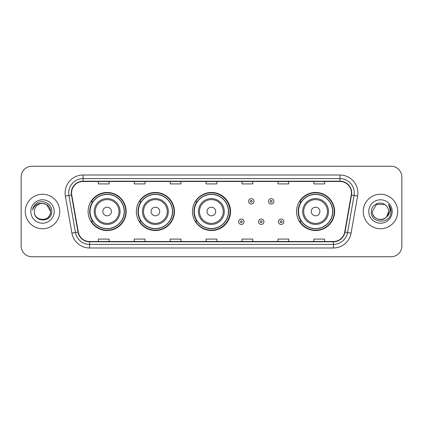 <?xml version="1.0" encoding="UTF-8"?>
<svg xmlns="http://www.w3.org/2000/svg" width="423" height="423" viewBox="0 0 423 423"><rect width="100%" height="100%" fill="white"/><g stroke="black" fill="none" stroke-linecap="round" stroke-linejoin="round"><path stroke-width="0.63" d="M296.549 211.5A19.035 19.035 0 0 0 315.584 230.535A19.035 19.035 0 0 0 334.619 211.5A19.035 19.035 0 0 0 315.584 192.465A19.035 19.035 0 0 0 296.549 211.5M192.465 211.5A19.035 19.035 0 0 0 211.5 230.535A19.035 19.035 0 0 0 230.535 211.5A19.035 19.035 0 0 0 211.5 192.465A19.035 19.035 0 0 0 192.465 211.5M136.365 211.5A19.035 19.035 0 0 0 155.4 230.535A19.035 19.035 0 0 0 174.435 211.5A19.035 19.035 0 0 0 155.4 192.465A19.035 19.035 0 0 0 136.365 211.5M88.095 211.5A19.035 19.035 0 0 0 107.13 230.535A19.035 19.035 0 0 0 126.165 211.5A19.035 19.035 0 0 0 107.13 192.465A19.035 19.035 0 0 0 88.095 211.5M92.658 221.197A17.417 17.417 0 0 1 92.658 201.803M140.933 221.197A17.417 17.417 0 0 1 140.933 201.803M196.885 221.197A17.417 17.417 0 0 1 196.885 201.803M301.113 221.197A17.417 17.417 0 0 1 301.113 201.803M21.15 177.02L21.15 245.98A10.776 10.776 0 0 0 31.926 256.75L391.074 256.75A10.776 10.776 0 0 0 401.85 245.98L401.85 177.02A10.776 10.776 0 0 0 391.074 166.25L31.926 166.25A10.776 10.776 0 0 0 21.15 177.02L21.15 245.98M25.28 211.5A17.237 17.237 0 0 0 42.522 228.737A17.237 17.237 0 0 0 59.759 211.5A17.237 17.237 0 0 0 42.522 194.263A17.237 17.237 0 0 0 25.28 211.5A17.237 17.237 0 0 0 42.522 228.737A17.237 17.237 0 0 0 59.759 211.5A17.237 17.237 0 0 0 42.522 194.263A17.237 17.237 0 0 0 25.28 211.5M363.241 211.5A17.237 17.237 0 0 0 380.478 228.737A17.237 17.237 0 0 0 397.72 211.5A17.237 17.237 0 0 0 380.478 194.263A17.237 17.237 0 0 0 363.241 211.5A17.237 17.237 0 0 0 380.478 228.737A17.237 17.237 0 0 0 397.72 211.5A17.237 17.237 0 0 0 380.478 194.263A17.237 17.237 0 0 0 363.241 211.5M71.577 192.967A11.495 11.495 0 0 1 83.067 181.478L339.933 181.478A11.495 11.495 0 0 1 351.249 194.966L344.713 232.026A11.495 11.495 0 0 1 333.398 241.522L89.602 241.522A11.495 11.495 0 0 1 78.287 232.026L71.751 194.966A11.495 11.495 0 0 1 71.577 192.967M71.286 192.967A11.781 11.781 0 0 0 71.466 195.014L78.001 232.079A11.781 11.781 0 0 0 89.602 241.813L333.398 241.813A11.781 11.781 0 0 0 344.999 232.079L351.534 195.014A11.781 11.781 0 0 0 339.933 181.187L83.067 181.187A11.781 11.781 0 0 0 71.286 192.967M65.385 196.087A17.956 17.956 0 0 1 83.067 175.011L339.933 175.011A17.956 17.956 0 0 1 357.615 196.087L351.079 233.152A17.956 17.956 0 0 1 333.398 247.989L89.602 247.989A17.956 17.956 0 0 1 71.921 233.152L65.385 196.087L68.917 195.463A14.366 14.366 0 0 1 83.067 178.601L339.933 178.601A14.366 14.366 0 0 1 354.083 195.463L347.542 232.528A14.366 14.366 0 0 1 333.398 244.399L89.602 244.399A14.366 14.366 0 0 1 75.458 232.528L68.917 195.463A14.366 14.366 0 0 1 68.7 192.967M391.074 166.25L31.926 166.25M31.926 256.75L391.074 256.75M401.85 245.98L401.85 177.02M344.999 232.079L347.542 232.528L354.083 195.463L357.615 196.087M206.112 181.478L206.112 183.91L216.888 183.91L216.888 181.478M170.199 181.478L170.199 183.91L180.97 183.91L180.97 181.478M134.281 181.478L134.281 183.91L145.057 183.91L145.057 181.478M98.369 181.478L98.369 183.91L109.145 183.91L109.145 181.478M242.03 181.478L242.03 183.91L252.801 183.91L252.801 181.478M277.943 181.478L277.943 183.91L288.719 183.91L288.719 181.478M313.855 181.478L313.855 183.91L324.631 183.91L324.631 181.478M216.888 241.522L216.888 239.09L206.112 239.09L206.112 241.522M180.97 241.522L180.97 239.09L170.199 239.09L170.199 241.522M145.057 241.522L145.057 239.09L134.281 239.09L134.281 241.522M109.145 241.522L109.145 239.09L98.369 239.09L98.369 241.522M252.801 241.522L252.801 239.09L242.03 239.09L242.03 241.522M288.719 241.522L288.719 239.09L277.943 239.09L277.943 241.522M324.631 241.522L324.631 239.09L313.855 239.09L313.855 241.522M34.4 211.5A8.122 8.122 0 0 1 42.522 203.378L46.578 204.468L50.638 211.5L46.578 204.468L42.522 203.378L46.578 204.468L50.638 211.5L46.578 204.468L42.522 203.378L46.578 204.468L50.638 211.5C51.135 221.975 33.903 221.975 34.4 211.5C33.644 222.847 52.14 222.588 51.775 211.5C52.404 203.738 42.321 198.704 36.346 203.553C34.237 205.24 32.973 207.418 32.555 210.078C34.231 205.314 37.552 203.082 42.522 203.378L46.578 204.468L50.638 211.5C51.135 221.975 33.903 221.975 34.4 211.5C33.903 221.975 51.135 221.975 50.638 211.5C51.135 221.975 33.903 221.975 34.4 211.5C33.903 221.975 51.135 221.975 50.638 211.5C51.135 221.975 33.903 221.975 34.4 211.5C33.903 221.975 51.135 221.975 50.638 211.5C51.135 221.975 33.903 221.975 34.4 211.5C33.903 221.975 51.135 221.975 50.638 211.5C50.586 214.165 49.486 216.343 47.339 218.035M42.522 203.378C47.45 203.86 50.157 206.567 50.638 211.5M30.81 211.5A11.712 11.712 0 0 0 42.522 223.212A11.712 11.712 0 0 0 54.229 211.5A11.712 11.712 0 0 0 42.522 199.788A11.712 11.712 0 0 0 30.81 211.5M111.439 211.5A4.309 4.309 0 0 0 107.13 207.191A4.309 4.309 0 0 0 102.821 211.5A4.309 4.309 0 0 0 107.13 215.809A4.309 4.309 0 0 0 111.439 211.5M120.058 211.5A12.928 12.928 0 0 0 107.13 198.572A12.928 12.928 0 0 0 94.202 211.5A12.928 12.928 0 0 0 107.13 224.428A12.928 12.928 0 0 0 120.058 211.5A12.928 12.928 0 0 1 107.13 224.428A12.928 12.928 0 0 1 94.202 211.5M124.193 211.5A17.057 17.057 0 0 0 107.13 194.443A17.057 17.057 0 0 0 90.073 211.5A17.057 17.057 0 0 0 107.13 228.557A17.057 17.057 0 0 0 124.193 211.5M125.805 211.5A18.675 18.675 0 0 1 91.172 221.197L92.901 221.197A17.221 17.221 0 0 0 124.351 211.542A17.221 17.221 0 0 0 92.901 201.803L91.172 201.803A18.675 18.675 0 0 1 125.805 211.5M159.709 211.5A4.309 4.309 0 0 0 155.4 207.191A4.309 4.309 0 0 0 151.09 211.5A4.309 4.309 0 0 0 155.4 215.809A4.309 4.309 0 0 0 159.709 211.5M168.328 211.5A12.928 12.928 0 0 0 155.4 198.572A12.928 12.928 0 0 0 142.472 211.5A12.928 12.928 0 0 0 155.4 224.428A12.928 12.928 0 0 0 168.328 211.5A12.928 12.928 0 0 1 155.4 224.428A12.928 12.928 0 0 1 142.472 211.5M172.462 211.5A17.057 17.057 0 0 0 155.4 194.443A17.057 17.057 0 0 0 138.342 211.5A17.057 17.057 0 0 0 155.4 228.557A17.057 17.057 0 0 0 172.462 211.5M174.075 211.5A18.675 18.675 0 0 1 139.442 221.197L141.171 221.197A17.221 17.221 0 0 0 172.621 211.542A17.221 17.221 0 0 0 141.171 201.803L139.442 201.803A18.675 18.675 0 0 1 174.075 211.5M215.667 211.5A4.309 4.309 0 0 0 211.357 207.191A4.309 4.309 0 0 0 207.048 211.5A4.309 4.309 0 0 0 211.357 215.809A4.309 4.309 0 0 0 215.667 211.5M224.285 211.5A12.928 12.928 0 0 0 211.357 198.572A12.928 12.928 0 0 0 198.429 211.5A12.928 12.928 0 0 0 211.357 224.428A12.928 12.928 0 0 0 224.285 211.5A12.928 12.928 0 0 1 211.357 224.428A12.928 12.928 0 0 1 198.429 211.5M228.415 211.5A17.057 17.057 0 0 0 211.357 194.443A17.057 17.057 0 0 0 194.294 211.5A17.057 17.057 0 0 0 211.357 228.557A17.057 17.057 0 0 0 228.415 211.5M230.033 211.5A18.675 18.675 0 0 1 195.394 221.197L197.129 221.197A17.221 17.221 0 0 0 228.579 211.542A17.221 17.221 0 0 0 197.129 201.803L195.394 201.803A18.675 18.675 0 0 1 230.033 211.5M319.894 211.5A4.309 4.309 0 0 0 315.584 207.191A4.309 4.309 0 0 0 311.27 211.5A4.309 4.309 0 0 0 315.584 215.809A4.309 4.309 0 0 0 319.894 211.5M328.512 211.5A12.928 12.928 0 0 0 315.584 198.572A12.928 12.928 0 0 0 302.651 211.5A12.928 12.928 0 0 0 315.584 224.428A12.928 12.928 0 0 0 328.512 211.5A12.928 12.928 0 0 1 315.584 224.428A12.928 12.928 0 0 1 302.651 211.5M332.642 211.5A17.057 17.057 0 0 0 315.584 194.443A17.057 17.057 0 0 0 298.522 211.5A17.057 17.057 0 0 0 315.584 228.557A17.057 17.057 0 0 0 332.642 211.5M334.26 211.5A18.675 18.675 0 0 1 299.621 221.197L301.35 221.197A17.221 17.221 0 0 0 332.801 211.542A17.221 17.221 0 0 0 301.35 201.803L299.621 201.803A18.675 18.675 0 0 1 334.26 211.5M377.988 219.225C384.147 220.198 387.685 217.623 388.6 211.5C389.097 221.975 371.865 221.975 372.362 211.5L376.422 204.468L372.362 211.5L376.422 204.468L384.539 204.468L385.797 205.367C380.816 200.142 371.225 204.446 371.315 211.5C370.4 224.031 390.72 224.359 391.053 212.108L391.069 211.5C391.037 208.835 390.154 206.498 388.409 204.483C389.736 206.657 390.202 208.999 389.81 211.5C389.43 213.631 388.393 215.37 386.701 216.719A8.122 8.122 0 0 0 388.6 211.5L386.701 216.719C382.392 222.54 371.939 218.813 372.362 211.5C371.865 221.975 389.097 221.975 388.6 211.5L386.68 216.74L388.6 211.5C389.097 221.975 371.865 221.975 372.362 211.5C371.865 221.975 389.097 221.975 388.6 211.5A8.122 8.122 0 0 0 385.797 205.367M368.771 211.5A11.712 11.712 0 0 0 380.478 223.212A11.712 11.712 0 0 0 392.19 211.5A11.712 11.712 0 0 0 380.478 199.788A11.712 11.712 0 0 0 368.771 211.5M391.069 211.5L388.568 204.663M388.488 204.573L391.064 211.807M253.985 201.337A2.691 2.691 0 0 1 251.294 204.029A2.691 2.691 0 0 1 248.602 201.337A2.691 2.691 0 0 1 251.294 198.641A2.691 2.691 0 0 1 253.985 201.337A2.691 2.691 0 0 0 251.294 198.641A2.691 2.691 0 0 0 248.602 201.337M273.882 201.337A2.691 2.691 0 0 1 271.191 204.029A2.691 2.691 0 0 1 268.499 201.337A2.691 2.691 0 0 1 271.191 198.641A2.691 2.691 0 0 1 273.882 201.337A2.691 2.691 0 0 0 271.191 198.641A2.691 2.691 0 0 0 268.499 201.337M238.651 221.737A2.691 2.691 0 0 1 241.348 219.04A2.691 2.691 0 0 1 244.039 221.737A2.691 2.691 0 0 1 241.348 224.428A2.691 2.691 0 0 1 238.651 221.737A2.691 2.691 0 0 0 241.348 224.428A2.691 2.691 0 0 0 244.039 221.737M258.548 221.737A2.691 2.691 0 0 1 261.245 219.04A2.691 2.691 0 0 1 263.936 221.737A2.691 2.691 0 0 1 261.245 224.428A2.691 2.691 0 0 1 258.548 221.737A2.691 2.691 0 0 0 261.245 224.428A2.691 2.691 0 0 0 263.936 221.737M278.445 221.737A2.691 2.691 0 0 1 281.142 219.04A2.691 2.691 0 0 1 283.833 221.737A2.691 2.691 0 0 1 281.142 224.428A2.691 2.691 0 0 1 278.445 221.737A2.691 2.691 0 0 0 281.142 224.428A2.691 2.691 0 0 0 283.833 221.737M339.933 175.011L339.933 181.187M68.917 195.463L71.466 195.014M89.602 247.989L89.602 241.813M333.398 241.813L333.398 247.989M71.921 233.152L78.001 232.079M351.534 195.014L354.083 195.463M83.067 175.011L83.067 181.187M347.542 232.528L351.079 233.152M119.006 211.5A11.876 11.876 0 0 0 107.13 199.624A11.876 11.876 0 0 0 95.254 211.5A11.876 11.876 0 0 0 107.13 223.376A11.876 11.876 0 0 0 119.006 211.5M167.281 211.5A11.876 11.876 0 0 0 155.4 199.624A11.876 11.876 0 0 0 143.524 211.5A11.876 11.876 0 0 0 155.4 223.376A11.876 11.876 0 0 0 167.281 211.5M223.233 211.5A11.876 11.876 0 0 0 211.357 199.624A11.876 11.876 0 0 0 199.476 211.5A11.876 11.876 0 0 0 211.357 223.376A11.876 11.876 0 0 0 223.233 211.5M327.46 211.5A11.876 11.876 0 0 0 315.584 199.624A11.876 11.876 0 0 0 303.703 211.5A11.876 11.876 0 0 0 315.584 223.376A11.876 11.876 0 0 0 327.46 211.5M250.395 201.337A0.899 0.899 0 0 0 251.294 202.236A0.899 0.899 0 0 0 252.193 201.337A0.899 0.899 0 0 0 251.294 200.439A0.899 0.899 0 0 0 250.395 201.337M270.292 201.337A0.899 0.899 0 0 0 271.191 202.236A0.899 0.899 0 0 0 272.089 201.337A0.899 0.899 0 0 0 271.191 200.439A0.899 0.899 0 0 0 270.292 201.337M242.242 221.737A0.899 0.899 0 0 0 241.348 220.838A0.899 0.899 0 0 0 240.449 221.737A0.899 0.899 0 0 0 241.348 222.635A0.899 0.899 0 0 0 242.242 221.737M262.138 221.737A0.899 0.899 0 0 0 261.245 220.838A0.899 0.899 0 0 0 260.346 221.737A0.899 0.899 0 0 0 261.245 222.635A0.899 0.899 0 0 0 262.138 221.737M282.035 221.737A0.899 0.899 0 0 0 281.142 220.838A0.899 0.899 0 0 0 280.243 221.737A0.899 0.899 0 0 0 281.142 222.635A0.899 0.899 0 0 0 282.035 221.737"/></g></svg>

